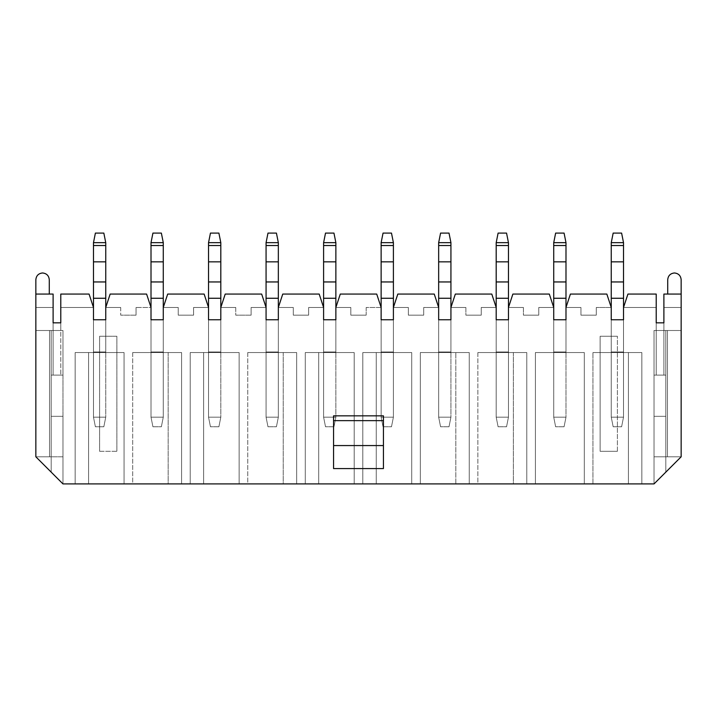 <?xml version="1.0" encoding="UTF-8"?>
<svg xmlns="http://www.w3.org/2000/svg" width="717" height="717" viewBox="0 0 717 717"><rect width="100%" height="100%" fill="white"/><g stroke="black" fill="none" stroke-linecap="round" stroke-linejoin="round"><path stroke-width="0.54" stroke-dasharray="3.58 2.69" d="M674.437 272.971C670.386 273.401 668.154 275.633 667.724 279.684C668.154 275.633 670.386 273.401 674.437 272.971C678.488 273.401 680.72 275.633 681.15 279.684L681.15 330.501L681.15 279.684C680.72 275.633 678.488 273.401 674.437 272.971M42.563 272.971C38.512 273.401 36.28 275.633 35.85 279.684L35.85 456.801L62.971 483.912L62.971 330.501L53.112 330.501L53.112 322.829L60.784 322.829L60.784 294.069L89.069 294.069L93.479 307.485L93.479 319.764L105.749 319.764L105.749 307.485L110.158 294.069L146.6 294.069L151.009 307.485L151.009 319.764L163.279 319.764L163.279 307.485L167.688 294.069L204.13 294.069L208.539 307.485L193.581 307.485L208.539 307.485L208.539 319.764L220.809 319.764L220.809 307.485L225.219 294.069L261.66 294.069L266.07 307.485L251.111 307.485L266.07 307.485L266.07 319.764L278.339 319.764L278.339 307.485L282.749 294.069L319.19 294.069L323.6 307.485L308.642 307.485L323.6 307.485L323.6 319.764L335.87 319.764L335.87 307.485L340.279 294.069L376.721 294.069L381.13 307.485L366.172 307.485L381.13 307.485L381.13 319.764L393.4 319.764L393.4 307.485L397.81 294.069L434.251 294.069L438.661 307.485L423.702 307.485L438.661 307.485L438.661 319.764L450.93 319.764L450.93 307.485L455.34 294.069L491.781 294.069L496.191 307.485L481.232 307.485L496.191 307.485L496.191 319.764L508.461 319.764L508.461 307.485L512.87 294.069L549.312 294.069L553.721 307.485L538.763 307.485L553.721 307.485L553.721 319.764L565.991 319.764L565.991 307.485L570.4 294.069L606.842 294.069L611.251 307.485L596.293 307.485L611.251 307.485L611.251 319.764L623.521 319.764L611.251 319.764L623.521 319.764L611.251 319.764L611.251 352.558L623.521 352.558L611.251 352.558L611.251 307.485L596.293 307.485L596.293 315.157L580.949 315.157L580.949 307.485L565.991 307.485L580.949 307.485L565.991 307.485L570.4 294.069L606.842 294.069L570.4 294.069L606.842 294.069L570.4 294.069L565.991 307.485L580.949 307.485L580.949 315.157L596.293 315.157L596.293 307.485L611.251 307.485L606.842 294.069L611.251 307.485L606.842 294.069L570.4 294.069L565.991 307.485L565.991 319.764L553.721 319.764L565.991 319.764L553.721 319.764L553.721 352.558L565.991 352.558L553.721 352.558L553.721 307.485L538.763 307.485L538.763 315.157L523.419 315.157L523.419 307.485L508.461 307.485L523.419 307.485L508.461 307.485L512.87 294.069L549.312 294.069L512.87 294.069L549.312 294.069L512.87 294.069L508.461 307.485L523.419 307.485L523.419 315.157L538.763 315.157L538.763 307.485L553.721 307.485L549.312 294.069L553.721 307.485L549.312 294.069L512.87 294.069L508.461 307.485L508.461 319.764L496.191 319.764L508.461 319.764L496.191 319.764L496.191 352.558L508.461 352.558L496.191 352.558L496.191 307.485L481.232 307.485L481.232 315.157L465.889 315.157L465.889 307.485L450.93 307.485L465.889 307.485L450.93 307.485L455.34 294.069L491.781 294.069L455.34 294.069L491.781 294.069L455.34 294.069L450.93 307.485L465.889 307.485L465.889 315.157L481.232 315.157L481.232 307.485L496.191 307.485L491.781 294.069L496.191 307.485L491.781 294.069L455.34 294.069L450.93 307.485L450.93 319.764L438.661 319.764L450.93 319.764L438.661 319.764L438.661 352.558L450.93 352.558L438.661 352.558L438.661 307.485L423.702 307.485L423.702 315.157L408.358 315.157L408.358 307.485L393.4 307.485L408.358 307.485L393.4 307.485L397.81 294.069L434.251 294.069L397.81 294.069L434.251 294.069L397.81 294.069L393.4 307.485L408.358 307.485L408.358 315.157L423.702 315.157L423.702 307.485L438.661 307.485L434.251 294.069L438.661 307.485L434.251 294.069L397.81 294.069L393.4 307.485L393.4 319.764L381.13 319.764L393.4 319.764L381.13 319.764L381.13 352.558L393.4 352.558L381.13 352.558L381.13 307.485L366.172 307.485L366.172 315.157L350.828 315.157L350.828 307.485L335.87 307.485L350.828 307.485L335.87 307.485L340.279 294.069L376.721 294.069L340.279 294.069L376.721 294.069L340.279 294.069L335.87 307.485L350.828 307.485L350.828 315.157L366.172 315.157L366.172 307.485L381.13 307.485L376.721 294.069L381.13 307.485L376.721 294.069L340.279 294.069L335.87 307.485L335.87 319.764L323.6 319.764L335.87 319.764L323.6 319.764L323.6 352.558L335.87 352.558L323.6 352.558L323.6 307.485L308.642 307.485L308.642 315.157L293.298 315.157L293.298 307.485L278.339 307.485L293.298 307.485L278.339 307.485L282.749 294.069L319.19 294.069L282.749 294.069L319.19 294.069L282.749 294.069L278.339 307.485L293.298 307.485L293.298 315.157L308.642 315.157L308.642 307.485L323.6 307.485L319.19 294.069L323.6 307.485L319.19 294.069L282.749 294.069L278.339 307.485L278.339 319.764L266.07 319.764L278.339 319.764L266.07 319.764L266.07 352.558L278.339 352.558L266.07 352.558L266.07 307.485L251.111 307.485L251.111 315.157L235.768 315.157L235.768 307.485L220.809 307.485L235.768 307.485L220.809 307.485L225.219 294.069L261.66 294.069L225.219 294.069L261.66 294.069L225.219 294.069L220.809 307.485L235.768 307.485L235.768 315.157L251.111 315.157L251.111 307.485L266.07 307.485L261.66 294.069L266.07 307.485L261.66 294.069L225.219 294.069L220.809 307.485L220.809 319.764L208.539 319.764L220.809 319.764L208.539 319.764L208.539 352.558L220.809 352.558L208.539 352.558L208.539 307.485L193.581 307.485L193.581 315.157L178.237 315.157L178.237 307.485L163.279 307.485L178.237 307.485L163.279 307.485L167.688 294.069L204.13 294.069L167.688 294.069L204.13 294.069L167.688 294.069L163.279 307.485L178.237 307.485L178.237 315.157L193.581 315.157L193.581 307.485L208.539 307.485L204.13 294.069L208.539 307.485L204.13 294.069L167.688 294.069L163.279 307.485L167.688 294.069L163.279 307.485L163.279 319.764L151.009 319.764L163.279 319.764L151.009 319.764L151.009 352.558L163.279 352.558L151.009 352.558L151.009 307.485L136.051 307.485L151.009 307.485L136.051 307.485L136.051 315.157L120.707 315.157L120.707 307.485L105.749 307.485L110.158 294.069L146.6 294.069L110.158 294.069L146.6 294.069L110.158 294.069L105.749 307.485L120.707 307.485L120.707 315.157L136.051 315.157L136.051 307.485L151.009 307.485L146.6 294.069L151.009 307.485L146.6 294.069L110.158 294.069L105.749 307.485L120.707 307.485L105.749 307.485L105.749 319.764L93.479 319.764L105.749 319.764L93.479 319.764L93.479 352.558L105.749 352.558L93.479 352.558L93.479 307.485L60.784 307.485L60.784 294.069L89.069 294.069L60.784 294.069L89.069 294.069L60.784 294.069L60.784 307.485L93.479 307.485L89.069 294.069L93.479 307.485L60.784 307.485L93.479 307.485L89.069 294.069L60.784 294.069L60.784 322.829L53.112 322.829L60.784 322.829L60.784 375.09L62.971 375.09L62.971 330.501L60.784 330.501L60.784 375.09L60.784 322.829L53.112 322.829L53.112 375.09L53.112 294.069L35.85 294.069L35.85 307.485L35.85 294.069L53.112 294.069L35.85 294.069L35.85 307.485L53.112 307.485L53.112 330.501L35.85 330.501L35.85 279.684C36.28 275.633 38.512 273.401 42.563 272.971C46.614 273.401 48.846 275.633 49.276 279.684L49.276 294.069L53.112 294.069L35.85 294.069L53.112 294.069L53.112 307.485L35.85 307.485L53.112 307.485L35.85 307.485L35.85 294.069L49.276 294.069L49.276 279.684C48.846 275.633 46.614 273.401 42.563 272.971M592.941 352.558L641.84 352.558L592.941 352.558L641.84 352.558L641.84 483.912L592.941 483.912L641.84 483.912L592.941 483.912L592.941 352.558L592.941 483.912L628.415 483.912L628.415 352.558L592.941 352.558L592.941 483.912L592.941 352.558M383.434 415.842L383.434 468.577L383.434 415.842M333.566 468.577L333.566 415.842L333.566 468.577M623.521 319.764L623.521 307.485L627.931 294.069L656.216 294.069L656.216 322.829L663.888 322.829L663.888 330.501L654.029 330.501L654.029 483.912L62.971 483.912L654.029 483.912L654.029 416.317L654.029 456.801L667.455 456.801L667.455 330.501L654.029 330.501L654.029 375.09L656.216 375.09L656.216 330.501L654.029 330.501L667.455 330.501L663.888 330.501L663.888 375.09L654.029 375.09L665.806 375.09L663.888 375.09L665.806 375.09L665.806 416.317L654.029 416.317L665.806 416.317L665.806 472.136L654.029 483.912L681.15 456.801L681.15 330.501L663.888 330.501L663.888 322.829L656.216 322.829L663.888 322.829L656.216 322.829L656.216 375.09L656.216 294.069L627.931 294.069L656.216 294.069L627.931 294.069L656.216 294.069L656.216 307.485L623.521 307.485L656.216 307.485L623.521 307.485L627.931 294.069L623.521 307.485L656.216 307.485L656.216 294.069L627.931 294.069L623.521 307.485L623.521 352.558L623.521 319.764L623.521 352.558L611.251 352.558L611.251 319.764L623.521 319.764L611.251 319.764L611.251 352.558L623.521 352.558L623.521 319.764M617.391 451.316L617.391 336.255L600.129 336.255L600.129 451.316L617.391 451.316L600.129 451.316L600.129 336.255L617.391 336.255L600.129 336.255L600.129 451.316L617.391 451.316L617.391 336.255L617.391 451.316L600.129 451.316L600.129 336.255L617.391 336.255L617.391 451.316M99.609 451.316L116.871 451.316L116.871 336.255L99.609 336.255L99.609 451.316L99.609 336.255L116.871 336.255L116.871 451.316L116.871 336.255L99.609 336.255L99.609 451.316L116.871 451.316L99.609 451.316L99.609 336.255L116.871 336.255L116.871 451.316L99.609 451.316M477.872 483.912L526.78 483.912L477.872 483.912L477.872 352.558L526.78 352.558L477.872 352.558L526.78 352.558L526.78 483.912L477.872 483.912L513.354 483.912L513.354 352.558L477.872 352.558L477.872 483.912M247.75 483.912L296.659 483.912L247.75 483.912L247.75 352.558L296.659 352.558L247.75 352.558L296.659 352.558L296.659 483.912L247.75 483.912L283.233 483.912L283.233 352.558L247.75 352.558L247.75 483.912M469.25 483.912L420.341 483.912L469.25 483.912L420.341 483.912L420.341 352.558L469.25 352.558L420.341 352.558L420.341 483.912L420.341 352.558L469.25 352.558L469.25 483.912L469.25 352.558L469.25 483.912L469.25 352.558L420.341 352.558L420.341 483.912L455.824 483.912L455.824 352.558L455.824 483.912L469.25 483.912M239.128 483.912L190.22 483.912L239.128 483.912L190.22 483.912L190.22 352.558L239.128 352.558L190.22 352.558L190.22 483.912L190.22 352.558L239.128 352.558L239.128 483.912L239.128 352.558L239.128 483.912L239.128 352.558L203.646 352.558L203.646 483.912L239.128 483.912M124.059 483.912L75.16 483.912L124.059 483.912L75.16 483.912L75.16 352.558L124.059 352.558L75.16 352.558L75.16 483.912L75.16 352.558L124.059 352.558L124.059 483.912L124.059 352.558L124.059 483.912L124.059 352.558L88.585 352.558L88.585 483.912L124.059 483.912M132.69 483.912L181.598 483.912L132.69 483.912L132.69 352.558L181.598 352.558L132.69 352.558L181.598 352.558L181.598 483.912L132.69 483.912L168.172 483.912L168.172 352.558L132.69 352.558L132.69 483.912M354.189 483.912L305.281 483.912L354.189 483.912L305.281 483.912L305.281 352.558L354.189 352.558L305.281 352.558L305.281 483.912L305.281 352.558L354.189 352.558L354.189 483.912L354.189 352.558L354.189 483.912L354.189 352.558L318.707 352.558L318.707 483.912L354.189 483.912M584.31 483.912L535.402 483.912L584.31 483.912L535.402 483.912L535.402 352.558L584.31 352.558L535.402 352.558L535.402 483.912L535.402 352.558L584.31 352.558L584.31 483.912L584.31 352.558L584.31 483.912L584.31 352.558L535.402 352.558L535.402 483.912L584.31 483.912M411.719 483.912L362.811 483.912L411.719 483.912L362.811 483.912L362.811 352.558L411.719 352.558L362.811 352.558L411.719 352.558L411.719 483.912L411.719 352.558L411.719 483.912L411.719 352.558L376.237 352.558L376.237 483.912L411.719 483.912M665.806 330.501L665.806 375.09L654.029 375.09L654.029 330.501L665.806 330.501L665.806 472.136L665.806 330.501L654.029 330.501L663.888 330.501L663.888 322.829L663.888 375.09L663.888 294.069L681.15 294.069L663.888 294.069L663.888 330.501L681.15 330.501L665.806 330.501L681.15 330.501L681.15 456.801L654.029 483.912L681.15 456.801L654.029 456.801L681.15 456.801L654.029 483.912L654.029 330.501L654.029 483.912L654.029 330.501L667.455 330.501L667.455 456.801L681.15 456.801L654.029 456.801L654.029 483.912L681.15 456.801L665.806 472.136L665.806 330.501M62.971 330.501L62.971 375.09L51.194 375.09L51.194 330.501L62.971 330.501L51.194 330.501L51.194 472.136L51.194 330.501L35.85 330.501L62.971 330.501L62.971 483.912L35.85 456.801L62.971 483.912L35.85 456.801L49.545 456.801L49.545 330.501L62.971 330.501L62.971 483.912L62.971 456.801L35.85 456.801L62.971 483.912L62.971 330.501L49.545 330.501L49.545 456.801L35.85 456.801L62.971 456.801L62.971 483.912L62.971 416.317L62.971 456.801L49.545 456.801L49.545 330.501L49.545 456.801L62.971 456.801L62.971 416.317L62.971 483.912L51.194 472.136L51.194 416.317L62.971 416.317L51.194 416.317L51.194 375.09L53.112 375.09L53.112 330.501L49.545 330.501L62.971 330.501M681.15 294.069L681.15 307.485L681.15 294.069L663.888 294.069L663.888 307.485L663.888 294.069L667.724 294.069L667.724 279.684L667.724 294.069L681.15 294.069L663.888 294.069L663.888 307.485L681.15 307.485L681.15 294.069L681.15 307.485L663.888 307.485L681.15 307.485L663.888 307.485L663.888 294.069L681.15 294.069M60.784 307.485L60.784 294.069L60.784 307.485M656.216 294.069L656.216 307.485L656.216 294.069M383.434 420.637L333.566 420.637L383.434 420.637M667.455 456.801L667.455 330.501L667.455 456.801M35.85 330.501L51.194 330.501L51.194 472.136L35.85 456.801L35.85 330.501M105.749 352.558L105.749 319.764L105.749 352.558L93.479 352.558L93.479 319.764L105.749 319.764L105.749 352.558L105.749 319.764L93.479 319.764L93.479 352.558L105.749 352.558M89.069 294.069L93.479 307.485L89.069 294.069M105.749 307.485L110.158 294.069L105.749 307.485L105.749 351.984L105.749 242.669L105.749 307.485M136.051 307.485L136.051 315.157L136.051 307.485M120.707 307.485L120.707 315.157L120.707 307.485M136.051 315.157L120.707 315.157L136.051 315.157M60.784 375.09L51.194 375.09L62.971 375.09L60.784 375.09L60.784 322.829L60.784 330.501L53.112 330.501L53.112 322.829L60.784 322.829L53.112 322.829L53.112 375.09L60.784 375.09M51.194 416.317L62.971 416.317L51.194 416.317M654.029 416.317L665.806 416.317L654.029 416.317M663.888 375.09L663.888 322.829L656.216 322.829L656.216 375.09L663.888 375.09M663.888 330.501L656.216 330.501L656.216 322.829L663.888 322.829L663.888 330.501M181.598 352.558L181.598 483.912L181.598 352.558L168.172 352.558L168.172 483.912L181.598 483.912L181.598 352.558M146.6 294.069L151.009 307.485L146.6 294.069M163.279 352.558L163.279 319.764L163.279 352.558L151.009 352.558L151.009 319.764L163.279 319.764L163.279 352.558L163.279 319.764L151.009 319.764L151.009 352.558L163.279 352.558M220.809 319.764L220.809 352.558L220.809 319.764L220.809 352.558L208.539 352.558L208.539 319.764L220.809 319.764L208.539 319.764L208.539 352.558L220.809 352.558L220.809 319.764M204.13 294.069L208.539 307.485L204.13 294.069M220.809 307.485L225.219 294.069L220.809 307.485L220.809 351.984L220.809 242.669L220.809 307.485M335.87 319.764L335.87 352.558L335.87 319.764L335.87 352.558L323.6 352.558L323.6 319.764L335.87 319.764L323.6 319.764L323.6 352.558L335.87 352.558L335.87 319.764M319.19 294.069L323.6 307.485L319.19 294.069M335.87 307.485L340.279 294.069L335.87 307.485L335.87 351.984L335.87 242.669L335.87 307.485M450.93 319.764L450.93 352.558L450.93 319.764L450.93 352.558L438.661 352.558L438.661 319.764L450.93 319.764L438.661 319.764L438.661 352.558L450.93 352.558L450.93 319.764M434.251 294.069L438.661 307.485L434.251 294.069M450.93 307.485L455.34 294.069L450.93 307.485L450.93 351.984L450.93 242.669L450.93 307.485M565.991 319.764L565.991 352.558L565.991 319.764L565.991 352.558L553.721 352.558L553.721 319.764L565.991 319.764L553.721 319.764L553.721 352.558L565.991 352.558L565.991 319.764M549.312 294.069L553.721 307.485L549.312 294.069M565.991 307.485L570.4 294.069L565.991 307.485L565.991 351.984L565.991 242.669L565.991 307.485M296.659 352.558L296.659 483.912L296.659 352.558L283.233 352.558L283.233 483.912L296.659 483.912L296.659 352.558M278.339 352.558L278.339 319.764L278.339 352.558L266.07 352.558L266.07 319.764L278.339 319.764L278.339 352.558L278.339 319.764L266.07 319.764L266.07 352.558L278.339 352.558M261.66 294.069L266.07 307.485L261.66 294.069M278.339 307.485L282.749 294.069L278.339 307.485L278.339 351.984L266.07 351.984L266.07 298.263L266.07 351.984L278.339 351.984L278.339 417.177L278.339 307.485M362.811 483.912L362.811 352.558L362.811 483.912L376.237 483.912L376.237 352.558L362.811 352.558L362.811 483.912M393.4 352.558L393.4 319.764L393.4 352.558L381.13 352.558L381.13 319.764L393.4 319.764L393.4 352.558L393.4 319.764L381.13 319.764L381.13 352.558L393.4 352.558M376.721 294.069L381.13 307.485L376.721 294.069M393.4 307.485L397.81 294.069L393.4 307.485L393.4 351.984L381.13 351.984L381.13 298.263L381.13 351.984L393.4 351.984L393.4 417.177L393.4 307.485M526.78 352.558L526.78 483.912L526.78 352.558L513.354 352.558L513.354 483.912L526.78 483.912L526.78 352.558M508.461 352.558L508.461 319.764L508.461 352.558L496.191 352.558L496.191 319.764L508.461 319.764L508.461 352.558L508.461 319.764L496.191 319.764L496.191 352.558L508.461 352.558M491.781 294.069L496.191 307.485L491.781 294.069M508.461 307.485L512.87 294.069L508.461 307.485L508.461 351.984L496.191 351.984L496.191 298.263L496.191 351.984L508.461 351.984L508.461 417.177L508.461 307.485M641.84 352.558L641.84 483.912L641.84 352.558L628.415 352.558L628.415 483.912L641.84 483.912L641.84 352.558M606.842 294.069L611.251 307.485L606.842 294.069M623.521 307.485L627.931 294.069L623.521 307.485L623.521 351.984L611.251 351.984L611.251 298.263L611.251 351.984L623.521 351.984L623.521 417.177L623.521 307.485M193.581 307.485L193.581 315.157L193.581 307.485M178.237 307.485L178.237 315.157L178.237 307.485M193.581 315.157L178.237 315.157L193.581 315.157M251.111 307.485L251.111 315.157L251.111 307.485M235.768 307.485L235.768 315.157L235.768 307.485M251.111 315.157L235.768 315.157L251.111 315.157M308.642 307.485L308.642 315.157L308.642 307.485M293.298 307.485L293.298 315.157L293.298 307.485M308.642 315.157L293.298 315.157L308.642 315.157M366.172 307.485L366.172 315.157L366.172 307.485M350.828 307.485L350.828 315.157L350.828 307.485M366.172 315.157L350.828 315.157L366.172 315.157M423.702 307.485L423.702 315.157L423.702 307.485M408.358 307.485L408.358 315.157L408.358 307.485M423.702 315.157L408.358 315.157L423.702 315.157M481.232 307.485L481.232 315.157L481.232 307.485M465.889 307.485L465.889 315.157L465.889 307.485M481.232 315.157L465.889 315.157L481.232 315.157M538.763 307.485L538.763 315.157L538.763 307.485M523.419 307.485L523.419 315.157L523.419 307.485M538.763 315.157L523.419 315.157L538.763 315.157M596.293 307.485L596.293 315.157L596.293 307.485M580.949 307.485L580.949 315.157L580.949 307.485M596.293 315.157L580.949 315.157L596.293 315.157M88.585 352.558L75.16 352.558L75.16 483.912L88.585 483.912L88.585 352.558M203.646 352.558L190.22 352.558L190.22 483.912L203.646 483.912L203.646 352.558M318.707 352.558L305.281 352.558L305.281 483.912L318.707 483.912L318.707 352.558M93.479 307.485L93.479 351.984L105.749 351.984L93.479 351.984L93.479 417.177L93.479 298.263L105.749 298.263L93.479 298.263L93.479 281.951L105.749 281.951L93.479 281.951L93.479 261.848L105.749 261.848L93.479 261.848L93.479 245.537L105.749 245.537L93.479 245.537L93.479 242.669L105.749 242.669L93.479 242.669L93.479 417.177L105.749 417.177L105.749 351.984L93.479 351.984L105.749 351.984L105.749 417.177L93.479 417.177L93.479 307.485M103.831 426.767L95.397 426.767L103.831 426.767L95.397 426.767L93.479 417.177L105.749 417.177L105.749 351.984L105.749 417.177L103.831 426.767L105.749 417.177L103.831 426.767L105.749 417.177L93.479 417.177L95.397 426.767L93.479 417.177L95.397 426.767L103.831 426.767M103.831 233.088L95.397 233.088L103.831 233.088L105.749 242.669L103.831 233.088M93.479 242.669L95.397 233.088L93.479 242.669M151.009 298.263L151.009 351.984L151.009 298.263L163.279 298.263L163.279 351.984L151.009 351.984L163.279 351.984L163.279 417.177L163.279 307.485L163.279 417.177L151.009 417.177L151.009 351.984L163.279 351.984L151.009 351.984L151.009 417.177L163.279 417.177L163.279 298.263L151.009 298.263L151.009 281.951L151.009 298.263M151.009 242.669L151.009 281.951L151.009 242.669L163.279 242.669L163.279 245.537L151.009 245.537L163.279 245.537L163.279 261.848L151.009 261.848L163.279 261.848L163.279 281.951L151.009 281.951L163.279 281.951L163.279 298.263L163.279 242.669L161.361 233.088L152.927 233.088L151.009 242.669L152.927 233.088L161.361 233.088L163.279 242.669L151.009 242.669M152.927 426.767L161.361 426.767L152.927 426.767L161.361 426.767L163.279 417.177L151.009 417.177L151.009 351.984L151.009 417.177L152.927 426.767L151.009 417.177L152.927 426.767L151.009 417.177L163.279 417.177L161.361 426.767L163.279 417.177L161.361 426.767L152.927 426.767M208.539 307.485L208.539 351.984L220.809 351.984L208.539 351.984L208.539 417.177L208.539 298.263L220.809 298.263L208.539 298.263L208.539 281.951L220.809 281.951L208.539 281.951L208.539 261.848L220.809 261.848L208.539 261.848L208.539 245.537L220.809 245.537L208.539 245.537L208.539 242.669L220.809 242.669L208.539 242.669L208.539 417.177L220.809 417.177L220.809 351.984L208.539 351.984L220.809 351.984L220.809 417.177L208.539 417.177L208.539 307.485M218.891 426.767L210.457 426.767L218.891 426.767L210.457 426.767L208.539 417.177L220.809 417.177L220.809 351.984L220.809 417.177L218.891 426.767L220.809 417.177L218.891 426.767L220.809 417.177L208.539 417.177L210.457 426.767L208.539 417.177L210.457 426.767L218.891 426.767M218.891 233.088L210.457 233.088L218.891 233.088L220.809 242.669L218.891 233.088M208.539 242.669L210.457 233.088L208.539 242.669M266.07 242.669L266.07 298.263L278.339 298.263L278.339 417.177L266.07 417.177L266.07 351.984L278.339 351.984L266.07 351.984L266.07 417.177L278.339 417.177L278.339 298.263L266.07 298.263L266.07 242.669L278.339 242.669L278.339 245.537L266.07 245.537L278.339 245.537L278.339 261.848L266.07 261.848L278.339 261.848L278.339 281.951L266.07 281.951L278.339 281.951L278.339 298.263L278.339 242.669L276.421 233.088L267.988 233.088L266.07 242.669L267.988 233.088L276.421 233.088L278.339 242.669L266.07 242.669M267.988 426.767L276.421 426.767L267.988 426.767L276.421 426.767L278.339 417.177L266.07 417.177L266.07 351.984L266.07 417.177L267.988 426.767L266.07 417.177L267.988 426.767L266.07 417.177L278.339 417.177L276.421 426.767L278.339 417.177L276.421 426.767L267.988 426.767M323.6 307.485L323.6 351.984L335.87 351.984L323.6 351.984L323.6 417.177L323.6 298.263L335.87 298.263L323.6 298.263L323.6 281.951L335.87 281.951L323.6 281.951L323.6 261.848L335.87 261.848L323.6 261.848L323.6 245.537L335.87 245.537L323.6 245.537L323.6 242.669L335.87 242.669L323.6 242.669L323.6 417.177L335.87 417.177L335.87 351.984L323.6 351.984L335.87 351.984L335.87 417.177L323.6 417.177L323.6 307.485M333.952 426.767L325.518 426.767L333.952 426.767L325.518 426.767L323.6 417.177L335.87 417.177L335.87 351.984L335.87 417.177L333.952 426.767L335.87 417.177L333.952 426.767L335.87 417.177L323.6 417.177L325.518 426.767L323.6 417.177L325.518 426.767L333.952 426.767M333.952 233.088L325.518 233.088L333.952 233.088L335.87 242.669L333.952 233.088M323.6 242.669L325.518 233.088L323.6 242.669M381.13 242.669L381.13 298.263L393.4 298.263L393.4 417.177L381.13 417.177L381.13 351.984L393.4 351.984L381.13 351.984L381.13 417.177L393.4 417.177L393.4 298.263L381.13 298.263L381.13 242.669L393.4 242.669L393.4 245.537L381.13 245.537L393.4 245.537L393.4 261.848L381.13 261.848L393.4 261.848L393.4 281.951L381.13 281.951L393.4 281.951L393.4 298.263L393.4 242.669L391.482 233.088L383.048 233.088L381.13 242.669L383.048 233.088L391.482 233.088L393.4 242.669L381.13 242.669M383.048 426.767L391.482 426.767L383.048 426.767L391.482 426.767L393.4 417.177L381.13 417.177L381.13 351.984L381.13 417.177L383.048 426.767L381.13 417.177L383.048 426.767L381.13 417.177L393.4 417.177L391.482 426.767L393.4 417.177L391.482 426.767L383.048 426.767M438.661 307.485L438.661 351.984L450.93 351.984L438.661 351.984L438.661 417.177L438.661 298.263L450.93 298.263L438.661 298.263L438.661 281.951L450.93 281.951L438.661 281.951L438.661 261.848L450.93 261.848L438.661 261.848L438.661 245.537L450.93 245.537L438.661 245.537L438.661 242.669L450.93 242.669L438.661 242.669L438.661 417.177L450.93 417.177L450.93 351.984L438.661 351.984L450.93 351.984L450.93 417.177L438.661 417.177L438.661 307.485M449.012 426.767L440.579 426.767L449.012 426.767L440.579 426.767L438.661 417.177L450.93 417.177L450.93 351.984L450.93 417.177L449.012 426.767L450.93 417.177L449.012 426.767L450.93 417.177L438.661 417.177L440.579 426.767L438.661 417.177L440.579 426.767L449.012 426.767M449.012 233.088L440.579 233.088L449.012 233.088L450.93 242.669L449.012 233.088M438.661 242.669L440.579 233.088L438.661 242.669M496.191 242.669L496.191 298.263L508.461 298.263L508.461 417.177L496.191 417.177L496.191 351.984L508.461 351.984L496.191 351.984L496.191 417.177L508.461 417.177L508.461 298.263L496.191 298.263L496.191 242.669L508.461 242.669L508.461 245.537L496.191 245.537L508.461 245.537L508.461 261.848L496.191 261.848L508.461 261.848L508.461 281.951L496.191 281.951L508.461 281.951L508.461 298.263L508.461 242.669L506.543 233.088L498.109 233.088L496.191 242.669L498.109 233.088L506.543 233.088L508.461 242.669L496.191 242.669M498.109 426.767L506.543 426.767L498.109 426.767L506.543 426.767L508.461 417.177L496.191 417.177L496.191 351.984L496.191 417.177L498.109 426.767L496.191 417.177L498.109 426.767L496.191 417.177L508.461 417.177L506.543 426.767L508.461 417.177L506.543 426.767L498.109 426.767M553.721 307.485L553.721 351.984L565.991 351.984L553.721 351.984L553.721 417.177L553.721 298.263L565.991 298.263L553.721 298.263L553.721 281.951L565.991 281.951L553.721 281.951L553.721 261.848L565.991 261.848L553.721 261.848L553.721 245.537L565.991 245.537L553.721 245.537L553.721 242.669L565.991 242.669L553.721 242.669L553.721 417.177L565.991 417.177L565.991 351.984L553.721 351.984L565.991 351.984L565.991 417.177L553.721 417.177L553.721 307.485M564.073 426.767L555.639 426.767L564.073 426.767L555.639 426.767L553.721 417.177L565.991 417.177L565.991 351.984L565.991 417.177L564.073 426.767L565.991 417.177L564.073 426.767L565.991 417.177L553.721 417.177L555.639 426.767L553.721 417.177L555.639 426.767L564.073 426.767M564.073 233.088L555.639 233.088L564.073 233.088L565.991 242.669L564.073 233.088M553.721 242.669L555.639 233.088L553.721 242.669M611.251 242.669L611.251 298.263L623.521 298.263L623.521 417.177L611.251 417.177L611.251 351.984L623.521 351.984L611.251 351.984L611.251 417.177L623.521 417.177L623.521 298.263L611.251 298.263L611.251 242.669L623.521 242.669L623.521 245.537L611.251 245.537L623.521 245.537L623.521 261.848L611.251 261.848L623.521 261.848L623.521 281.951L611.251 281.951L623.521 281.951L623.521 298.263L623.521 242.669L621.603 233.088L613.169 233.088L611.251 242.669L613.169 233.088L621.603 233.088L623.521 242.669L611.251 242.669M613.169 426.767L621.603 426.767L613.169 426.767L621.603 426.767L623.521 417.177L611.251 417.177L611.251 351.984L611.251 417.177L613.169 426.767L611.251 417.177L613.169 426.767L611.251 417.177L623.521 417.177L621.603 426.767L623.521 417.177L621.603 426.767L613.169 426.767"/><path stroke-width="1.08" d="M667.724 279.684C668.154 275.633 670.386 273.401 674.437 272.971C678.488 273.401 680.72 275.633 681.15 279.684L681.15 294.069L663.888 294.069L663.888 322.829L656.216 322.829L656.216 294.069L627.931 294.069L623.521 307.485L623.521 319.764L611.251 319.764L623.521 319.764L623.521 307.485L627.931 294.069L656.216 294.069L656.216 322.829L663.888 322.829L663.888 294.069L681.15 294.069L681.15 456.801L681.15 279.684C680.72 275.633 678.488 273.401 674.437 272.971C670.386 273.401 668.154 275.633 667.724 279.684L667.724 294.069L667.724 279.684M35.85 279.684C36.28 275.633 38.512 273.401 42.563 272.971C46.614 273.401 48.846 275.633 49.276 279.684L49.276 294.069L49.276 279.684C48.846 275.633 46.614 273.401 42.563 272.971C38.512 273.401 36.28 275.633 35.85 279.684L35.85 456.801L62.971 483.912L654.029 483.912L681.15 456.801L654.029 483.912L62.971 483.912L35.85 456.801L35.85 279.684M611.251 319.764L611.251 307.485L606.842 294.069L570.4 294.069L565.991 307.485L565.991 319.764L553.721 319.764L553.721 307.485L549.312 294.069L512.87 294.069L508.461 307.485L508.461 319.764L496.191 319.764L496.191 307.485L491.781 294.069L455.34 294.069L450.93 307.485L450.93 319.764L438.661 319.764L438.661 307.485L434.251 294.069L397.81 294.069L393.4 307.485L393.4 319.764L381.13 319.764L381.13 307.485L376.721 294.069L340.279 294.069L335.87 307.485L335.87 319.764L323.6 319.764L323.6 307.485L319.19 294.069L282.749 294.069L278.339 307.485L278.339 319.764L266.07 319.764L266.07 307.485L261.66 294.069L225.219 294.069L220.809 307.485L220.809 319.764L208.539 319.764L208.539 307.485L204.13 294.069L167.688 294.069L163.279 307.485L163.279 319.764L151.009 319.764L151.009 307.485L146.6 294.069L110.158 294.069L105.749 307.485L105.749 319.764L93.479 319.764L93.479 307.485L89.069 294.069L60.784 294.069L60.784 322.829L53.112 322.829L53.112 294.069L35.85 294.069L53.112 294.069L53.112 322.829L60.784 322.829L60.784 294.069L89.069 294.069L93.479 307.485L93.479 319.764L105.749 319.764L105.749 307.485L110.158 294.069L146.6 294.069L151.009 307.485L151.009 319.764L163.279 319.764L163.279 307.485L167.688 294.069L204.13 294.069L208.539 307.485L208.539 319.764L220.809 319.764L220.809 307.485L225.219 294.069L261.66 294.069L266.07 307.485L266.07 319.764L278.339 319.764L278.339 307.485L282.749 294.069L319.19 294.069L323.6 307.485L323.6 319.764L335.87 319.764L335.87 307.485L340.279 294.069L376.721 294.069L381.13 307.485L381.13 319.764L393.4 319.764L393.4 307.485L397.81 294.069L434.251 294.069L438.661 307.485L438.661 319.764L450.93 319.764L450.93 307.485L455.34 294.069L491.781 294.069L496.191 307.485L496.191 319.764L508.461 319.764L508.461 307.485L512.87 294.069L549.312 294.069L553.721 307.485L553.721 319.764L565.991 319.764L565.991 307.485L570.4 294.069L606.842 294.069L611.251 307.485L611.251 319.764M383.434 468.577L333.566 468.577L383.434 468.577L383.434 445.562L333.566 445.562L333.566 468.577L333.566 445.562L383.434 445.562L383.434 420.637L333.566 420.637L333.566 445.562L333.566 420.637L383.434 420.637L383.434 415.842L333.566 415.842L383.434 415.842L383.434 468.577M333.566 415.842L333.566 420.637L333.566 415.842M105.749 298.263L105.749 307.485L105.749 298.263L93.479 298.263L93.479 307.485L93.479 298.263L105.749 298.263L105.749 281.951L105.749 298.263M105.749 242.669L105.749 281.951L105.749 242.669L93.479 242.669L93.479 245.537L105.749 245.537L93.479 245.537L93.479 261.848L105.749 261.848L93.479 261.848L93.479 281.951L105.749 281.951L93.479 281.951L93.479 298.263L93.479 242.669L95.397 233.088L103.831 233.088L105.749 242.669L103.831 233.088L95.397 233.088L93.479 242.669L105.749 242.669M151.009 307.485L151.009 242.669L151.009 307.485M163.279 307.485L163.279 298.263L151.009 298.263L163.279 298.263L163.279 281.951L151.009 281.951L163.279 281.951L163.279 261.848L151.009 261.848L163.279 261.848L163.279 245.537L151.009 245.537L163.279 245.537L163.279 242.669L151.009 242.669L163.279 242.669L163.279 307.485M152.927 233.088L161.361 233.088L152.927 233.088L151.009 242.669L152.927 233.088M163.279 242.669L161.361 233.088L163.279 242.669M220.809 298.263L220.809 307.485L220.809 298.263L208.539 298.263L208.539 307.485L208.539 298.263L220.809 298.263L220.809 281.951L220.809 298.263M220.809 242.669L220.809 281.951L220.809 242.669L208.539 242.669L208.539 245.537L220.809 245.537L208.539 245.537L208.539 261.848L220.809 261.848L208.539 261.848L208.539 281.951L220.809 281.951L208.539 281.951L208.539 298.263L208.539 242.669L210.457 233.088L218.891 233.088L220.809 242.669L218.891 233.088L210.457 233.088L208.539 242.669L220.809 242.669M266.07 307.485L266.07 242.669L266.07 307.485M278.339 307.485L278.339 298.263L266.07 298.263L278.339 298.263L278.339 281.951L266.07 281.951L278.339 281.951L278.339 261.848L266.07 261.848L278.339 261.848L278.339 245.537L266.07 245.537L278.339 245.537L278.339 242.669L266.07 242.669L278.339 242.669L278.339 307.485M267.988 233.088L276.421 233.088L267.988 233.088L266.07 242.669L267.988 233.088M278.339 242.669L276.421 233.088L278.339 242.669M335.87 298.263L335.87 307.485L335.87 298.263L323.6 298.263L323.6 307.485L323.6 298.263L335.87 298.263L335.87 281.951L335.87 298.263M335.87 242.669L335.87 281.951L335.87 242.669L323.6 242.669L323.6 245.537L335.87 245.537L323.6 245.537L323.6 261.848L335.87 261.848L323.6 261.848L323.6 281.951L335.87 281.951L323.6 281.951L323.6 298.263L323.6 242.669L325.518 233.088L333.952 233.088L335.87 242.669L333.952 233.088L325.518 233.088L323.6 242.669L335.87 242.669M381.13 307.485L381.13 242.669L381.13 307.485M393.4 307.485L393.4 298.263L381.13 298.263L393.4 298.263L393.4 281.951L381.13 281.951L393.4 281.951L393.4 261.848L381.13 261.848L393.4 261.848L393.4 245.537L381.13 245.537L393.4 245.537L393.4 242.669L381.13 242.669L393.4 242.669L393.4 307.485M383.048 233.088L391.482 233.088L383.048 233.088L381.13 242.669L383.048 233.088M393.4 242.669L391.482 233.088L393.4 242.669M450.93 298.263L450.93 307.485L450.93 298.263L438.661 298.263L438.661 307.485L438.661 298.263L450.93 298.263L450.93 281.951L450.93 298.263M450.93 242.669L450.93 281.951L450.93 242.669L438.661 242.669L438.661 245.537L450.93 245.537L438.661 245.537L438.661 261.848L450.93 261.848L438.661 261.848L438.661 281.951L450.93 281.951L438.661 281.951L438.661 298.263L438.661 242.669L440.579 233.088L449.012 233.088L450.93 242.669L449.012 233.088L440.579 233.088L438.661 242.669L450.93 242.669M496.191 307.485L496.191 242.669L496.191 307.485M508.461 307.485L508.461 298.263L496.191 298.263L508.461 298.263L508.461 281.951L496.191 281.951L508.461 281.951L508.461 261.848L496.191 261.848L508.461 261.848L508.461 245.537L496.191 245.537L508.461 245.537L508.461 242.669L496.191 242.669L508.461 242.669L508.461 307.485M498.109 233.088L506.543 233.088L498.109 233.088L496.191 242.669L498.109 233.088M508.461 242.669L506.543 233.088L508.461 242.669M565.991 298.263L565.991 307.485L565.991 298.263L553.721 298.263L553.721 307.485L553.721 298.263L565.991 298.263L565.991 281.951L565.991 298.263M565.991 242.669L565.991 281.951L565.991 242.669L553.721 242.669L553.721 245.537L565.991 245.537L553.721 245.537L553.721 261.848L565.991 261.848L553.721 261.848L553.721 281.951L565.991 281.951L553.721 281.951L553.721 298.263L553.721 242.669L555.639 233.088L564.073 233.088L565.991 242.669L564.073 233.088L555.639 233.088L553.721 242.669L565.991 242.669M611.251 307.485L611.251 242.669L611.251 307.485M623.521 307.485L623.521 298.263L611.251 298.263L623.521 298.263L623.521 281.951L611.251 281.951L623.521 281.951L623.521 261.848L611.251 261.848L623.521 261.848L623.521 245.537L611.251 245.537L623.521 245.537L623.521 242.669L611.251 242.669L623.521 242.669L623.521 307.485M613.169 233.088L621.603 233.088L613.169 233.088L611.251 242.669L613.169 233.088M623.521 242.669L621.603 233.088L623.521 242.669"/></g></svg>
